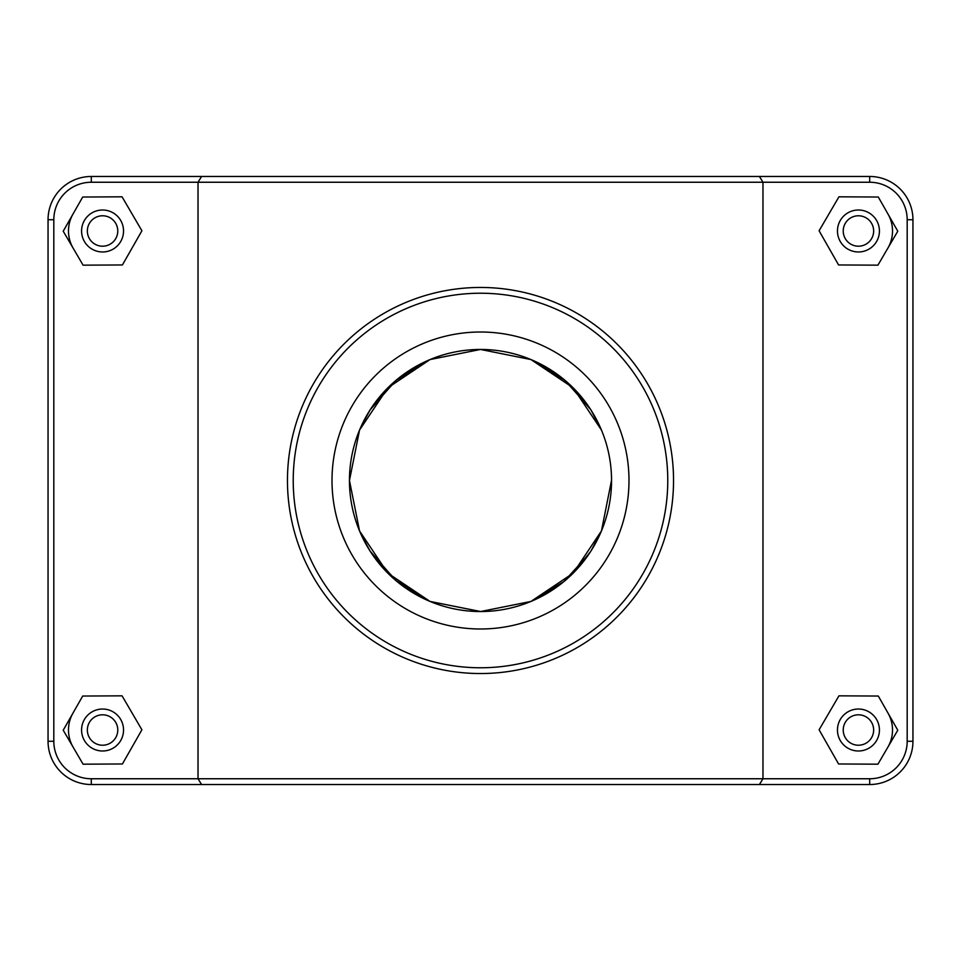 <?xml version="1.0" encoding="UTF-8"?>
<svg xmlns="http://www.w3.org/2000/svg" width="961" height="961" viewBox="0 0 961 961"><rect width="100%" height="100%" fill="white"/><g stroke="black" fill="none" stroke-linecap="round" stroke-linejoin="round"><path stroke-width="1.44" d="M370.117 409.879L395.776 380.532L430.011 359.57L480.5 349.456L530.989 359.57L565.092 380.424L590.703 409.578M611.544 480.236L601.454 530.928L573.176 573.152L530.928 601.454L480.5 611.544L430.072 601.454L387.824 573.152L359.546 530.94L349.456 480.5L359.546 430.072L387.824 387.848L430.072 359.546L480.5 349.456L530.928 359.546L573.176 387.848L601.454 430.06M590.703 551.422L572.972 573.357M480.692 611.544L430.011 601.43L395.776 580.468L370.117 551.121M888.036 713.134A34.067 34.067 0 0 1 887.856 747.202M837.463 730.012A20.962 20.962 0 0 1 868.924 711.849A20.962 20.962 0 0 1 868.924 748.175A20.962 20.962 0 0 1 837.463 730.012M843.229 730.012A15.196 15.196 0 0 0 866.041 743.177A15.196 15.196 0 0 0 866.041 716.846A15.196 15.196 0 0 0 843.229 730.012M838.581 763.971L819.096 729.795L838.941 695.836L878.294 696.04L897.778 730.216L877.922 764.187L838.581 763.971M73.144 747.202A34.067 34.067 0 0 1 72.964 713.134M123.537 730.012A20.962 20.962 0 0 0 92.076 711.849A20.962 20.962 0 0 0 92.076 748.175A20.962 20.962 0 0 0 123.537 730.012M117.771 730.012A15.196 15.196 0 0 1 94.959 743.177A15.196 15.196 0 0 1 94.959 716.846A15.196 15.196 0 0 1 117.771 730.012M122.419 763.971L141.904 729.795L122.059 695.836L82.706 696.04L63.222 730.216L83.078 764.187L122.419 763.971M888.036 214.111A34.067 34.067 0 0 1 887.856 248.178M837.463 230.988A20.962 20.962 0 0 1 868.924 212.825A20.962 20.962 0 0 1 868.924 249.151A20.962 20.962 0 0 1 837.463 230.988M843.229 230.988A15.196 15.196 0 0 0 866.041 244.154A15.196 15.196 0 0 0 866.041 217.823A15.196 15.196 0 0 0 843.229 230.988M838.581 264.96L819.096 230.784L838.941 196.813L878.294 197.029L897.778 231.205L877.922 265.164L838.581 264.96M123.537 230.988A20.962 20.962 0 0 0 92.076 212.825A20.962 20.962 0 0 0 92.076 249.151A20.962 20.962 0 0 0 123.537 230.988M117.771 230.988A15.196 15.196 0 0 1 94.959 244.154A15.196 15.196 0 0 1 94.959 217.823A15.196 15.196 0 0 1 117.771 230.988M122.419 264.96L141.904 230.784L122.059 196.813L82.706 197.029L63.222 231.205L83.078 265.164L122.419 264.96M73.144 248.178A34.067 34.067 0 0 1 72.964 214.111M759.418 784.524L869.705 784.524A43.245 43.245 0 0 0 912.95 741.279L912.95 219.721A43.245 43.245 0 0 0 869.705 176.476L91.295 176.476A43.245 43.245 0 0 0 48.05 219.721L48.05 741.279A43.245 43.245 0 0 0 91.295 784.524L759.418 784.524L762.974 778.758L91.295 778.758A37.479 37.479 0 0 1 53.816 741.279L53.816 219.721A37.479 37.479 0 0 1 91.295 182.242L869.705 182.242A37.479 37.479 0 0 1 907.184 219.721L907.184 741.279A37.479 37.479 0 0 1 869.705 778.758L762.974 778.758L762.974 182.242L759.418 176.476M201.582 176.476L198.026 182.242L198.026 778.758L201.582 784.524M293.225 480.5A187.275 187.275 0 0 1 574.137 318.319A187.275 187.275 0 0 1 574.137 642.681A187.275 187.275 0 0 1 293.225 480.5M628.987 480.5A148.487 148.487 0 0 1 406.251 609.094A148.487 148.487 0 0 1 406.251 351.906A148.487 148.487 0 0 1 628.987 480.5M287.459 480.5A193.041 193.041 0 0 0 577.02 647.678A193.041 193.041 0 0 0 577.02 313.322A193.041 193.041 0 0 0 287.459 480.5M611.544 480.5A131.044 131.044 0 0 1 480.5 611.544A131.044 131.044 0 0 1 349.456 480.5A131.044 131.044 0 0 1 480.5 349.456A131.044 131.044 0 0 1 611.544 480.5M601.43 530.977L591.051 550.857M588.973 554.041L563.879 581.597L530.94 601.454L480.5 611.544L430.072 601.454L397.121 581.597L372.039 554.041M370.141 551.158L360.952 534.184M349.612 486.939L349.456 480.5M349.468 478.614L349.612 474.061M360.952 426.816L370.141 409.842M372.039 406.959L397.121 379.403L430.06 359.546L480.5 349.456L530.928 359.546L563.879 379.403L588.973 406.959M591.051 410.143L601.43 430.023M91.295 778.758L91.295 784.524M869.705 182.242L869.705 176.476M907.184 219.721L912.95 219.721M907.184 741.279L912.95 741.279M869.705 778.758L869.705 784.524M53.816 741.279L48.05 741.279M53.816 219.721L48.05 219.721M91.295 182.242L91.295 176.476"/></g></svg>
